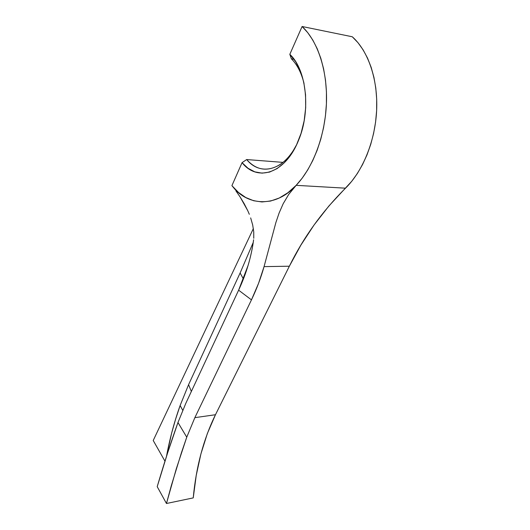 <?xml version="1.0" encoding="UTF-8"?>
<svg xmlns="http://www.w3.org/2000/svg" width="530" height="530" viewBox="0 0 530 530"><rect width="100%" height="100%" fill="white"/><g stroke="black" fill="none" stroke-linecap="round" stroke-linejoin="round"><path stroke-width="0.79" d="M166.493 456.37C169.792 438.654 174.337 421.708 180.127 405.516L182.724 410.273L180.127 405.516L188.574 384.674L191.356 391.465L188.574 384.674L240.117 272.99L243.409 278.992L240.117 272.99L253.234 242.442L240.117 272.99L188.574 384.674L180.127 405.516L175.629 419.124L171.64 433.096L166.493 456.37M177.967 422.509C170.912 442.186 163.989 463.571 157.205 486.659L167.487 453.302L177.967 422.509L186.752 437.19L176.298 468.798L166.466 503.5L157.205 486.659L166.466 503.5L171.283 485.752L181.459 452.627L186.752 437.19L194.855 417.66L215.465 414.725C203.513 439.218 196.1 466.937 193.238 497.895L166.466 503.5L193.238 497.895L196.232 475.377L200.93 453.879L207.329 433.593L215.465 414.725L194.855 417.66L251.458 299.867C256.692 288.963 260.892 277.886 264.059 266.623L289.353 266.212L215.465 414.725L289.353 266.212L264.059 266.623L275.878 222.554L279.085 213.086L283.172 203.752L288.665 194.503L296.151 185.334L345.507 188.183C322.24 211.357 303.524 237.367 289.353 266.212L300.848 245.178L314.005 225.065L328.878 206.011L351.682 181.366L357.392 173.469L362.533 164.585L367.005 154.853L370.722 144.418L373.597 133.447L375.578 122.132L376.625 110.671L376.697 99.262L375.803 88.106L373.948 77.413L371.179 67.363L367.548 58.134L363.13 49.873L358.008 42.718L352.284 36.769L302.1 26.5C317.98 41.221 327.752 71.437 326.414 103.827C325.036 136.236 312.839 167.798 296.151 185.334L288.665 194.503L283.172 203.752L279.085 213.086L275.878 222.554L264.059 266.623L258.534 283.384L251.458 299.867L194.855 417.66L186.752 437.19L177.967 422.509L185.791 403.383L177.967 422.509M238.619 290.175L185.791 403.383L238.619 290.175L251.458 299.867L238.619 290.175L248.159 265.212C250.809 256.129 252.624 247.649 253.598 239.779C251.326 256.871 246.331 273.666 238.619 290.175M253.757 238.281L253.744 231.882L253.757 238.281M164.956 461.166L153.216 440.503L164.956 461.166M253.36 228.602L153.216 440.503L253.36 228.602M252.691 224.998L253.744 231.882L252.691 224.998L250.663 217.89L252.691 224.998M249.325 214.305L247.775 210.721L249.325 214.305M244.204 203.725L247.775 210.721L240.143 197.008L244.204 203.725M235.91 190.866L240.143 197.008L235.91 190.866M283.013 162.379L246.675 159.55L242.051 162.657L231.915 185.646L233.001 186.951C248.179 206.375 276.514 207.369 296.151 185.334L345.507 188.183C362.58 171.501 375.081 141.503 376.625 110.671C378.122 79.851 368.363 50.999 352.284 36.769L302.1 26.5L289.824 54.332L291.361 58.79L294.044 59.254L291.361 58.79C297.231 64.647 301.464 72.921 304.054 83.621C301.464 72.921 297.231 64.647 291.361 58.79L289.824 54.332L295.727 61.732L300.457 71.206L303.789 82.355L305.558 94.711L305.684 107.709L304.16 120.767L301.073 133.302L296.581 144.776L290.91 154.72L284.325 162.743L277.124 168.586L269.604 172.078L262.072 173.151L254.804 171.852L248.053 168.288L242.051 162.657L231.915 185.646L238.487 192.456L245.748 197.518L253.678 200.751L261.972 201.95L270.578 201.055L279.29 197.995L287.85 192.768L296.151 185.334L302.186 178.166L307.764 169.858L312.779 160.517L317.139 150.281L320.749 139.31L323.538 127.776L325.44 115.878L326.414 103.827L326.434 91.842L325.5 80.136L323.625 68.92L320.849 58.393L317.225 48.74L312.839 40.121L307.758 32.675L302.1 26.5L289.824 54.332C306.797 69.834 310.997 111.611 298.403 140.669C285.219 173.615 257.381 182.207 242.051 162.657L246.675 159.55L283.013 162.379M296.157 145.664C291.474 154.349 285.968 160.736 279.654 164.823C267.206 172.011 256.215 170.256 246.675 159.55C259.945 176.026 282.96 171.097 296.157 145.664"/></g></svg>
